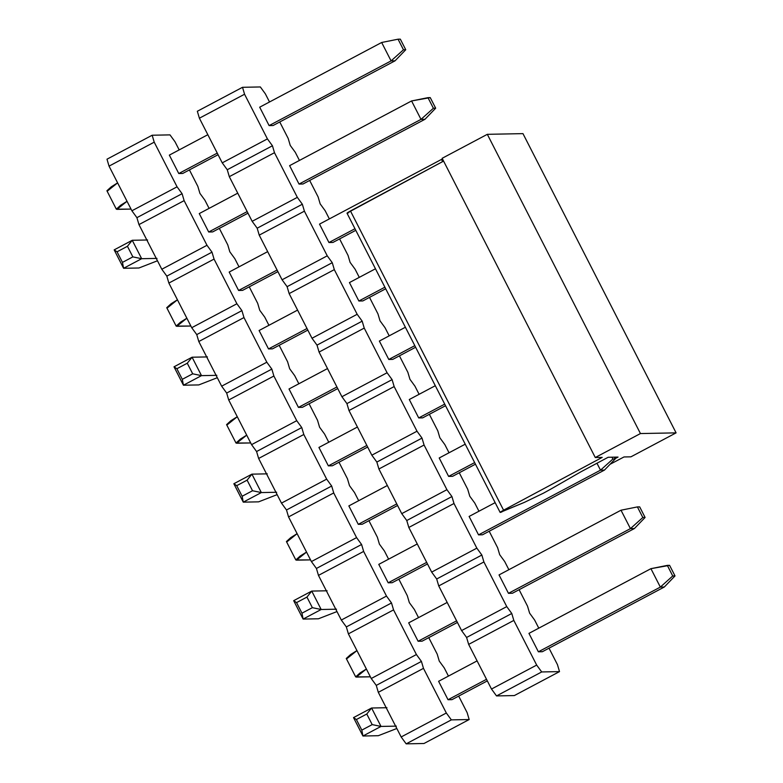 <?xml version="1.0" encoding="UTF-8"?>
<svg xmlns="http://www.w3.org/2000/svg" width="783" height="783" viewBox="0 0 783 783"><rect width="100%" height="100%" fill="white"/><g stroke="black" fill="none" stroke-linecap="round" stroke-linejoin="round"><path stroke-width="1.17" d="M461.588 630.579L438.734 585.929L436.689 578.989L431.668 572.109L408.814 527.458L406.769 520.529L401.748 513.648L378.894 468.997L376.848 462.058L371.827 455.187L348.983 410.527L346.928 403.597L341.907 396.717L319.063 352.066L317.007 345.127L311.996 338.256L289.142 293.596L287.097 286.666L282.076 279.785L259.222 235.135L257.176 228.196L252.155 221.325L229.302 176.664L227.256 169.735L222.235 162.854L199.391 118.204L197.336 111.264L242.515 87.305L244.56 94.234L267.414 138.894L272.435 145.765L274.481 152.705L297.334 197.355L302.346 204.236L304.401 211.165L327.245 255.826L332.266 262.696L334.312 269.636L357.165 314.286L362.186 321.167L364.232 328.097L387.086 372.757L392.107 379.628L394.152 386.567L417.006 431.218L422.017 438.098L424.073 445.028L446.917 489.688L451.938 496.559L453.993 503.498L476.837 548.149L481.858 555.03L483.904 561.959L506.758 606.61L461.588 630.579L466.599 637.46L461.588 630.579L506.758 606.61L511.779 613.49L506.758 606.61L483.904 561.959L481.858 555.03L476.837 548.149L453.993 503.498L451.938 496.559L446.917 489.688L424.073 445.028L422.017 438.098L417.006 431.218L394.152 386.567L392.107 379.628L387.086 372.757L364.232 328.097L362.186 321.167L357.165 314.286L334.312 269.636L332.266 262.696L327.245 255.826L304.401 211.165L302.346 204.236L297.334 197.355L274.481 152.705L272.435 145.765L267.414 138.894L244.56 94.234L242.515 87.305L260.338 86.952L242.515 87.305L197.336 111.264L199.391 118.204L244.56 94.234L199.391 118.204L222.235 162.854L267.414 138.894L222.235 162.854L227.256 169.735L272.435 145.765L227.256 169.735L229.302 176.664L274.481 152.705L229.302 176.664L252.155 221.325L297.334 197.355L252.155 221.325L257.176 228.196L302.346 204.236L257.176 228.196L259.222 235.135L304.401 211.165L259.222 235.135L282.076 279.785L327.245 255.826L282.076 279.785L287.097 286.666L332.266 262.696L287.097 286.666L289.142 293.596L334.312 269.636L289.142 293.596L311.996 338.256L357.165 314.286L311.996 338.256L317.007 345.127L362.186 321.167L317.007 345.127L319.063 352.066L364.232 328.097L319.063 352.066L341.907 396.717L387.086 372.757L341.907 396.717L346.928 403.597L392.107 379.628L346.928 403.597L348.983 410.527L394.152 386.567L348.983 410.527L371.827 455.187L417.006 431.218L371.827 455.187L376.848 462.058L422.017 438.098L376.848 462.058L378.894 468.997L424.073 445.028L378.894 468.997L401.748 513.648L446.917 489.688L401.748 513.648L406.769 520.529L451.938 496.559L406.769 520.529L408.814 527.458L453.993 503.498L408.814 527.458L431.668 572.109L476.837 548.149L431.668 572.109L436.689 578.989L481.858 555.03L436.689 578.989L438.734 585.929L483.904 561.959L438.734 585.929L461.588 630.579M514.343 695.568L496.52 695.921L491.499 689.04L468.655 644.389L466.599 637.46L511.779 613.49L466.599 637.46L468.655 644.389L513.824 620.42L511.779 613.49L513.824 620.42L536.678 665.08L541.699 671.951L559.512 671.608L557.467 664.669L549.02 648.167L557.467 664.669L559.512 671.608L514.343 695.568L559.512 671.608L541.699 671.951L496.52 695.921L514.343 695.568M527.546 606.208L519.109 589.707L527.546 606.208L529.602 613.138L527.546 606.208M508.872 569.701L504.702 561.548L499.681 554.677L497.636 547.738L489.189 531.236L497.636 547.738L499.681 554.677L504.702 561.548L508.872 569.701M478.951 511.23L474.782 503.087L469.761 496.207L467.715 489.277L459.269 472.775L467.715 489.277L469.761 496.207L474.782 503.087L478.951 511.23M449.031 452.77L444.861 444.627L439.84 437.746L437.795 430.807L429.348 414.305L437.795 430.807L439.84 437.746L444.861 444.627L449.031 452.77M419.111 394.299L414.941 386.156L409.93 379.285L407.874 372.346L399.428 355.844L407.874 372.346L409.93 379.285L414.941 386.156L419.111 394.299M389.2 335.838L385.03 327.695L380.009 320.815L377.954 313.885L369.517 297.383L377.954 313.885L380.009 320.815L385.03 327.695L389.2 335.838M359.28 277.368L355.11 269.225L350.089 262.354L348.044 255.415L339.597 238.913L348.044 255.415L350.089 262.354L355.11 269.225L359.28 277.368M329.359 218.907L325.19 210.764L320.169 203.883L318.123 196.954L309.676 180.452L318.123 196.954L320.169 203.883L325.19 210.764L329.359 218.907M299.439 160.446L295.269 152.293L290.248 145.423L288.203 138.483L279.756 121.982L288.203 138.483L290.248 145.423L295.269 152.293L299.439 160.446M269.518 101.976L265.349 93.833L260.338 86.952L265.349 93.833L269.518 101.976M538.782 628.162L534.613 620.019L529.602 613.138L534.613 620.019L538.782 628.162M542.335 651.72L538.381 651.799L528.956 633.378L538.381 651.799L542.335 651.72L664.307 587.015L675.015 575.926L669.592 565.336L667.322 565.385L672.734 575.975L675.015 575.926L672.734 575.975L667.322 565.385L650.927 568.673L660.343 587.093L672.734 575.975L660.343 587.093L664.307 587.015L542.335 651.72M512.425 593.25L508.461 593.328L499.035 574.918L508.461 593.328L512.425 593.25L634.387 528.545L630.432 528.623L642.823 517.504L645.094 517.465L639.682 506.875L637.401 506.914L642.823 517.504L637.401 506.914L639.682 506.875L645.094 517.465L634.387 528.545L645.094 517.465L642.823 517.504L630.432 528.623L621.007 510.213L637.401 506.914L621.007 510.213L630.432 528.623L508.461 593.328L630.432 528.623L634.387 528.545L512.425 593.25M482.504 534.789L478.54 534.867L469.115 516.447L478.54 534.867L482.504 534.789L604.466 470.084L615.174 458.995L614.234 457.155L615.174 458.995L612.903 459.044L615.174 458.995L604.466 470.084L482.504 534.789M452.584 476.318L448.62 476.397L439.204 457.986L448.62 476.397L452.584 476.318L475.457 464.192L452.584 476.318M422.663 417.858L418.709 417.936L409.284 399.516L418.709 417.936L422.663 417.858L445.537 405.721L422.663 417.858M392.743 359.387L388.789 359.466L379.364 341.055L388.789 359.466L392.743 359.387L415.616 347.261L392.743 359.387M362.832 300.926L358.868 301.005L349.443 282.585L358.868 301.005L362.832 300.926L385.696 288.79L362.832 300.926M332.912 242.456L328.948 242.534L319.523 224.124L328.948 242.534L332.912 242.456L355.785 230.329L332.912 242.456M302.992 183.995L299.028 184.074L289.612 165.653L299.028 184.074L302.992 183.995L424.963 119.29L435.671 108.201L430.249 97.611L427.978 97.66L433.391 108.25L435.671 108.201L433.391 108.25L427.978 97.66L411.574 100.948L421 119.368L433.391 108.25L421 119.368L424.963 119.29L302.992 183.995M273.071 125.525L269.117 125.603L259.692 107.193L269.117 125.603L273.071 125.525L395.043 60.82L391.079 60.898L403.47 49.779L405.751 49.74L400.328 39.15L398.058 39.199L403.47 49.779L398.058 39.199L400.328 39.15L405.751 49.74L395.043 60.82L405.751 49.74L403.47 49.779L391.079 60.898L381.664 42.488L398.058 39.199L381.664 42.488L391.079 60.898L269.117 125.603L391.079 60.898L395.043 60.82L273.071 125.525M496.52 695.921L541.699 671.951L536.678 665.08L491.499 689.04L496.52 695.921M491.499 689.04L536.678 665.08L513.824 620.42L468.655 644.389L491.499 689.04M442.15 158.293L487.32 134.324L522.966 133.629L487.32 134.324L442.15 158.293L595.276 457.526L442.15 158.293M347.114 213.045L443.589 161.102L350.451 210.97C346.556 213.162 346.008 213.73 348.807 212.673M602.205 457.389L595.276 457.526L640.445 433.557L487.32 134.324L640.445 433.557L676.091 432.862L522.966 133.629L676.091 432.862L630.922 456.832L623.992 456.959L610.074 464.28L623.992 456.959L630.922 456.832L676.091 432.862L640.445 433.557L595.276 457.526L602.205 457.389L503.577 510.193L602.205 457.389M615.017 458.681L618.051 457.076L608.146 457.272L581.123 471.689L550.88 489.072L581.123 471.689L608.146 457.272L618.051 457.076L615.017 458.681M501.932 511.896C499.133 512.963 499.681 512.395 503.577 510.203L350.451 210.97L503.577 510.193L500.229 512.278L524.346 502.392L543.461 493.163L524.346 502.392L500.151 512.434L347.026 213.211M543.461 493.163L550.88 489.072M669.592 565.336L675.015 575.926L664.307 587.015L660.343 587.093L650.927 568.673L669.592 565.336M487.329 680.897L451.987 699.65L487.329 680.897M353.524 717.6L371.592 708.008L386.939 707.715L371.592 708.008L366.787 714.018L356.392 719.528L353.524 717.6L362.94 736.01L378.287 735.707L396.815 728.503L378.287 735.707L362.94 736.01L353.524 717.6L356.392 719.528L361.815 730.118L356.392 719.528L366.787 714.018L372.199 724.608L366.787 714.018L371.592 708.008L381.018 726.428L362.94 736.01L361.815 730.118L372.199 724.608L381.018 726.428L371.592 708.008L353.524 717.6M438.607 681.308L477.092 660.891L438.607 681.308L448.033 699.728L486.517 679.301L448.033 699.728L438.607 681.308M528.956 633.378L650.927 568.673L528.956 633.378M538.381 651.799L660.343 587.093L538.381 651.799M396.364 726.125L381.018 726.428L396.364 726.125M381.018 726.428L372.199 724.608L361.815 730.118L362.94 736.01L381.018 726.428M611.963 457.194L612.903 459.044L611.963 457.194M596.949 463.213L600.512 470.162L612.903 459.044L600.512 470.162L604.466 470.084L600.512 470.162L596.949 463.213M427.498 563.966L392.156 582.718L427.498 563.966M293.684 600.669L311.751 591.077L327.098 590.783L311.751 591.077L306.946 597.086L296.551 602.597L293.684 600.669L303.109 619.079L318.456 618.776L336.984 611.572L318.456 618.776L303.109 619.079L293.684 600.669L296.551 602.597L301.974 613.187L296.551 602.597L306.946 597.086L312.368 607.677L306.946 597.086L311.751 591.077L321.177 609.497L303.109 619.079L301.974 613.187L312.368 607.677L321.177 609.497L311.751 591.077L293.684 600.669M378.776 564.377L417.261 543.96L378.776 564.377L388.192 582.797L426.686 562.38L388.192 582.797L378.776 564.377M469.115 516.447L495.14 502.647L469.115 516.447M478.54 534.867L600.512 470.162L478.54 534.867M336.524 609.194L321.177 609.497L336.524 609.194M321.177 609.497L312.368 607.677L301.974 613.187L303.109 619.079L321.177 609.497M367.658 447.034L332.315 465.787L367.658 447.034M233.853 483.737L251.92 474.146L267.267 473.852L251.92 474.146L247.105 480.155L236.72 485.666L233.853 483.737L243.268 502.148L258.615 501.844L277.143 494.641L258.615 501.844L243.268 502.148L233.853 483.737L236.72 485.666L242.143 496.256L236.72 485.666L247.105 480.155L252.527 490.745L247.105 480.155L251.92 474.146L261.336 492.566L243.268 502.148L242.143 496.256L252.527 490.745L261.336 492.566L251.92 474.146L233.853 483.737M318.935 447.445L357.42 427.029L318.935 447.445L328.361 465.865L366.845 445.449L328.361 465.865L318.935 447.445M409.284 399.516L435.299 385.716L409.284 399.516M418.709 417.936L444.724 404.126L418.709 417.936M276.683 492.262L261.336 492.566L276.683 492.262M261.336 492.566L252.527 490.745L242.143 496.256L243.268 502.148L261.336 492.566M307.827 330.103L272.484 348.856L307.827 330.103M174.012 366.806L192.08 357.214L207.426 356.921L192.08 357.214L187.274 363.224L176.88 368.734L174.012 366.806L183.437 385.216L198.784 384.923L217.312 377.709L198.784 384.923L183.437 385.216L174.012 366.806L176.88 368.734L182.302 379.324L176.88 368.734L187.274 363.224L192.696 373.814L187.274 363.224L192.08 357.214L201.505 375.634L183.437 385.216L182.302 379.324L192.696 373.814L201.505 375.634L192.08 357.214L174.012 366.806M259.095 330.514L297.589 310.097L259.095 330.514L268.52 348.934L307.014 328.517L268.52 348.934L259.095 330.514M349.443 282.585L375.458 268.784L349.443 282.585M358.868 301.005L384.884 287.204L358.868 301.005M216.852 375.331L201.505 375.634L216.852 375.331M201.505 375.634L192.696 373.814L182.302 379.324L183.437 385.216L201.505 375.634M430.249 97.611L435.671 108.201L424.963 119.29L421 119.368L411.574 100.948L430.249 97.611M247.986 213.172L212.643 231.925L247.986 213.172M114.171 249.875L132.249 240.283L147.596 239.989L132.249 240.283L127.433 246.293L117.049 251.803L114.171 249.875L123.597 268.285L138.943 267.992L157.471 260.778L138.943 267.992L123.597 268.285L114.171 249.875L117.049 251.803L122.461 262.393L117.049 251.803L127.433 246.293L132.856 256.883L127.433 246.293L132.249 240.283L141.664 258.703L123.597 268.285L122.461 262.393L132.856 256.883L141.664 258.703L132.249 240.283L114.171 249.875M199.264 213.583L237.748 193.166L199.264 213.583L208.689 232.003L247.174 211.586L208.689 232.003L199.264 213.583M289.612 165.653L411.574 100.948L289.612 165.653M299.028 184.074L421 119.368L299.028 184.074M157.011 258.4L141.664 258.703L157.011 258.4M141.664 258.703L132.856 256.883L122.461 262.393L123.597 268.285L141.664 258.703M621.007 510.213L499.035 574.918L621.007 510.213M447.181 602.43L408.687 622.847L447.181 602.43M418.112 641.257L456.597 620.841L418.112 641.257L408.687 622.847L418.112 641.257L422.076 641.179L457.419 622.436L422.076 641.179L418.112 641.257M366.375 669.005L356.294 677.089L370.369 676.815L355.678 676.894L360.033 672.959L366.375 669.005M346.869 658.679L356.95 650.585L350.608 654.549L346.252 658.483L355.678 676.894M355.883 676.287L356.294 677.089L355.883 676.287M465.219 444.186L439.204 457.986L465.219 444.186M387.34 485.499L348.856 505.916L387.34 485.499M358.281 524.326L396.766 503.909L358.281 524.326L348.856 505.916L358.281 524.326L362.235 524.248L397.578 505.505L362.235 524.248L358.281 524.326M448.62 476.397L474.645 462.596L448.62 476.397M306.535 552.074L296.454 560.158L310.538 559.884L295.837 559.962L300.192 556.028L306.535 552.074M287.038 541.748L297.109 533.654L290.767 537.618L286.421 541.552L295.837 559.962M296.043 559.356L296.454 560.158L296.043 559.356M405.379 327.255L379.364 341.055L405.379 327.255M327.509 368.568L289.015 388.985L327.509 368.568M298.44 407.395L336.925 386.978L298.44 407.395L289.015 388.985L298.44 407.395L302.404 407.317L337.747 388.574L302.404 407.317L298.44 407.395M388.789 359.466L414.804 345.665L388.789 359.466M246.704 435.142L236.623 443.227L250.697 442.953L236.006 443.031L240.361 439.097L246.704 435.142M227.197 424.817L237.278 416.722L230.936 420.686L226.581 424.621L236.006 443.031M236.212 442.424L236.623 443.227L236.212 442.424M441.495 159.419L442.61 159.194L441.495 159.419L442.62 161.621L441.495 159.419L319.523 224.124L441.495 159.419M267.669 251.637L229.184 272.053L267.669 251.637M238.6 290.464L277.094 270.047L238.6 290.464L229.184 272.053L238.6 290.464L242.564 290.385L277.906 271.642L242.564 290.385L238.6 290.464M328.948 242.534L354.963 228.734L328.948 242.534M186.863 318.211L176.782 326.296L190.866 326.022L176.165 326.11L180.521 322.165L186.863 318.211M167.356 307.885L177.438 299.801L171.095 303.755L166.74 307.69L176.165 326.11M176.371 325.493L176.782 326.296L176.371 325.493M381.664 42.488L259.692 107.193L381.664 42.488M207.828 134.705L169.343 155.122L207.828 134.705M178.769 173.532L217.253 153.116L178.769 173.532L169.343 155.122L178.769 173.532L182.723 173.454L218.066 154.711L182.723 173.454L178.769 173.532M127.032 201.28L116.951 209.364L131.025 209.09L116.334 209.178L120.69 205.234L127.032 201.28M107.525 190.954L117.607 182.87L111.264 186.824L106.909 190.758L116.334 209.178M116.53 208.562L116.951 209.364L116.53 208.562M371.24 678.509L348.386 633.858L346.34 626.919L341.319 620.048L318.466 575.388L316.42 568.458L311.399 561.577L288.545 516.927L286.5 509.987L281.479 503.117L258.635 458.456L256.579 451.527L251.568 444.646L228.714 399.996L226.669 393.056L221.648 386.185L198.794 341.525L196.748 334.595L191.727 327.715L168.874 283.064L166.828 276.125L161.807 269.254L138.963 224.594L136.908 217.664L131.896 210.784L109.043 166.133L106.997 159.194L152.166 135.234L154.212 142.163L177.066 186.824L182.087 193.695L184.132 200.634L206.986 245.285L211.997 252.165L214.053 259.095L236.897 303.755L241.918 310.626L243.973 317.565L266.817 362.216L271.838 369.096L273.884 376.026L296.737 420.686L301.758 427.557L303.804 434.496L326.658 479.147L331.679 486.028L333.724 492.957L356.578 537.618L361.589 544.488L363.645 551.428L386.489 596.078L391.51 602.959L393.555 609.888L416.409 654.539L371.24 678.509L376.261 685.389L371.24 678.509L416.409 654.539L421.43 661.42L416.409 654.539L393.555 609.888L391.51 602.959L386.489 596.078L363.645 551.428L361.589 544.488L356.578 537.618L333.724 492.957L331.679 486.028L326.658 479.147L303.804 434.496L301.758 427.557L296.737 420.686L273.884 376.026L271.838 369.096L266.817 362.216L243.973 317.565L241.918 310.626L236.897 303.755L214.053 259.095L211.997 252.165L206.986 245.285L184.132 200.634L182.087 193.695L177.066 186.824L154.212 142.163L152.166 135.234L169.989 134.882L152.166 135.234L106.997 159.194L109.043 166.133L154.212 142.163L109.043 166.133L131.896 210.784L177.066 186.824L131.896 210.784L136.908 217.664L182.087 193.695L136.908 217.664L138.963 224.594L184.132 200.634L138.963 224.594L161.807 269.254L206.986 245.285L161.807 269.254L166.828 276.125L211.997 252.165L166.828 276.125L168.874 283.064L214.053 259.095L168.874 283.064L191.727 327.715L236.897 303.755L191.727 327.715L196.748 334.595L241.918 310.626L196.748 334.595L198.794 341.525L243.973 317.565L198.794 341.525L221.648 386.185L266.817 362.216L221.648 386.185L226.669 393.056L271.838 369.096L226.669 393.056L228.714 399.996L273.884 376.026L228.714 399.996L251.568 444.646L296.737 420.686L251.568 444.646L256.579 451.527L301.758 427.557L256.579 451.527L258.635 458.456L303.804 434.496L258.635 458.456L281.479 503.117L326.658 479.147L281.479 503.117L286.5 509.987L331.679 486.028L286.5 509.987L288.545 516.927L333.724 492.957L288.545 516.927L311.399 561.577L356.578 537.618L311.399 561.577L316.42 568.458L361.589 544.488L316.42 568.458L318.466 575.388L363.645 551.428L318.466 575.388L341.319 620.048L386.489 596.078L341.319 620.048L346.34 626.919L391.51 602.959L346.34 626.919L348.386 633.858L393.555 609.888L348.386 633.858L371.24 678.509M423.995 743.498L406.171 743.85L401.16 736.969L378.306 692.319L376.261 685.389L421.43 661.42L376.261 685.389L378.306 692.319L423.476 668.359L421.43 661.42L423.476 668.359L446.33 713.01L451.351 719.88L469.174 719.538L467.118 712.599L458.681 696.097L467.118 712.599L469.174 719.538L423.995 743.498L469.174 719.538L451.351 719.88L406.171 743.85L423.995 743.498M437.208 654.138L428.761 637.636L437.208 654.138L439.253 661.067L437.208 654.138M418.523 617.63L414.354 609.477L409.333 602.607L407.287 595.667L398.841 579.166L407.287 595.667L409.333 602.607L414.354 609.477L418.523 617.63M388.603 559.16L384.433 551.017L379.412 544.136L377.367 537.207L368.92 520.705L377.367 537.207L379.412 544.136L384.433 551.017L388.603 559.16M358.683 500.699L354.513 492.556L349.502 485.675L347.446 478.746L339 462.234L347.446 478.746L349.502 485.675L354.513 492.556L358.683 500.699M328.762 442.229L324.602 434.085L319.581 427.215L317.526 420.275L309.089 403.774L317.526 420.275L319.581 427.215L324.602 434.085L328.762 442.229M298.852 383.768L294.682 375.625L289.661 368.744L287.615 361.815L279.169 345.313L287.615 361.815L289.661 368.744L294.682 375.625L298.852 383.768M268.931 325.307L264.762 317.154L259.741 310.283L257.695 303.344L249.248 286.842L257.695 303.344L259.741 310.283L264.762 317.154L268.931 325.307M239.011 266.837L234.841 258.693L229.82 251.813L227.775 244.883L219.328 228.382L227.775 244.883L229.82 251.813L234.841 258.693L239.011 266.837M209.09 208.376L204.921 200.223L199.91 193.352L197.854 186.413L189.417 169.911L197.854 186.413L199.91 193.352L204.921 200.223L209.09 208.376M179.18 149.905L175.01 141.762L169.989 134.882L175.01 141.762L179.18 149.905M448.444 676.091L444.274 667.948L439.253 661.067L444.274 667.948L448.444 676.091M451.987 699.65L448.033 699.728L451.987 699.65M392.156 582.718L388.192 582.797L392.156 582.718M332.315 465.787L328.361 465.865L332.315 465.787M272.484 348.856L268.52 348.934L272.484 348.856M212.643 231.925L208.689 232.003L212.643 231.925M406.171 743.85L451.351 719.88L446.33 713.01L401.16 736.969L406.171 743.85M401.16 736.969L446.33 713.01L423.476 668.359L378.306 692.319L401.16 736.969"/></g></svg>
